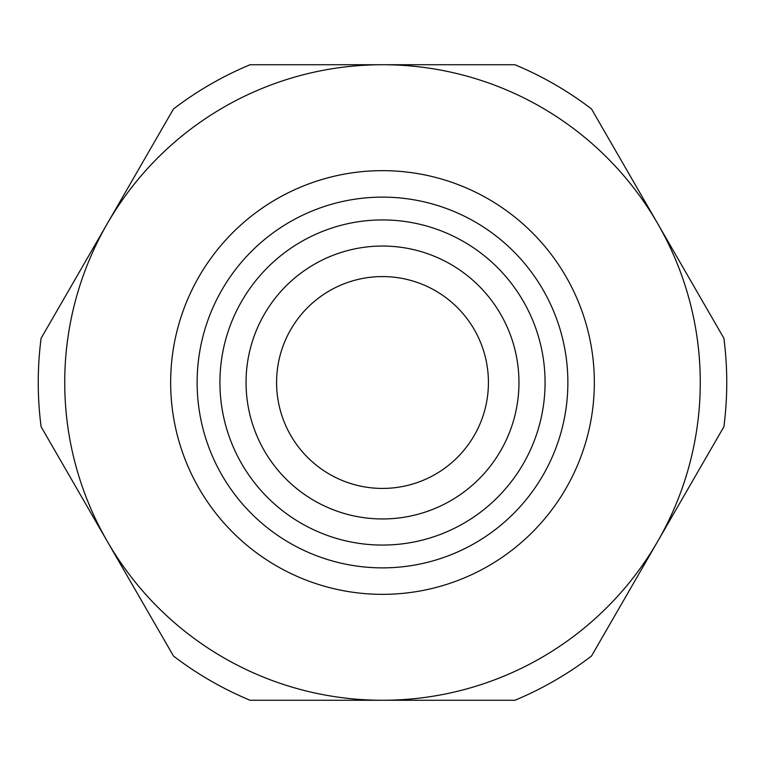 <?xml version="1.0" encoding="UTF-8"?>
<svg xmlns="http://www.w3.org/2000/svg" width="765" height="765" viewBox="0 0 765 765"><rect width="100%" height="100%" fill="white"/><g stroke="black" fill="none" stroke-linecap="round" stroke-linejoin="round"><path stroke-width="1.15" d="M197.131 382.5A185.369 185.369 0 0 1 382.5 197.131A185.369 185.369 0 0 1 567.869 382.5A185.369 185.369 0 0 1 382.5 567.869A185.369 185.369 0 0 1 197.131 382.5M276.576 382.5A105.924 105.924 0 0 1 382.5 276.576A105.924 105.924 0 0 1 488.424 382.5A105.924 105.924 0 0 1 382.5 488.424A105.924 105.924 0 0 1 276.576 382.5M657.699 541.381A317.771 317.771 0 0 0 382.5 64.729A317.771 317.771 0 0 0 107.301 541.381A317.771 317.771 0 0 0 657.699 541.381L723.9 426.717A344.25 344.25 0 0 0 723.9 338.283L591.498 108.946A344.25 344.25 0 0 0 514.902 64.729L250.098 64.729A344.25 344.25 0 0 0 173.502 108.946L41.1 338.283A344.25 344.25 0 0 0 41.1 426.717L173.502 656.054A344.25 344.25 0 0 0 250.098 700.271L514.902 700.271A344.25 344.25 0 0 0 591.498 656.054L657.699 541.381M170.652 382.5A211.848 211.848 0 0 0 380.588 594.338A211.848 211.848 0 0 0 594.309 386.315A211.848 211.848 0 0 0 386.315 170.691A211.848 211.848 0 0 0 170.652 382.5M219.947 379.794A162.572 162.572 0 0 0 381.142 545.062A162.572 162.572 0 0 0 545.072 382.5A162.572 162.572 0 0 0 383.858 219.938A162.572 162.572 0 0 0 219.947 379.794M518.938 384.776A136.447 136.447 0 0 0 384.776 246.062A136.447 136.447 0 0 0 246.062 380.224A136.447 136.447 0 0 0 246.053 382.5A136.447 136.447 0 0 0 381.362 518.947A136.447 136.447 0 0 0 518.938 384.776"/></g></svg>
